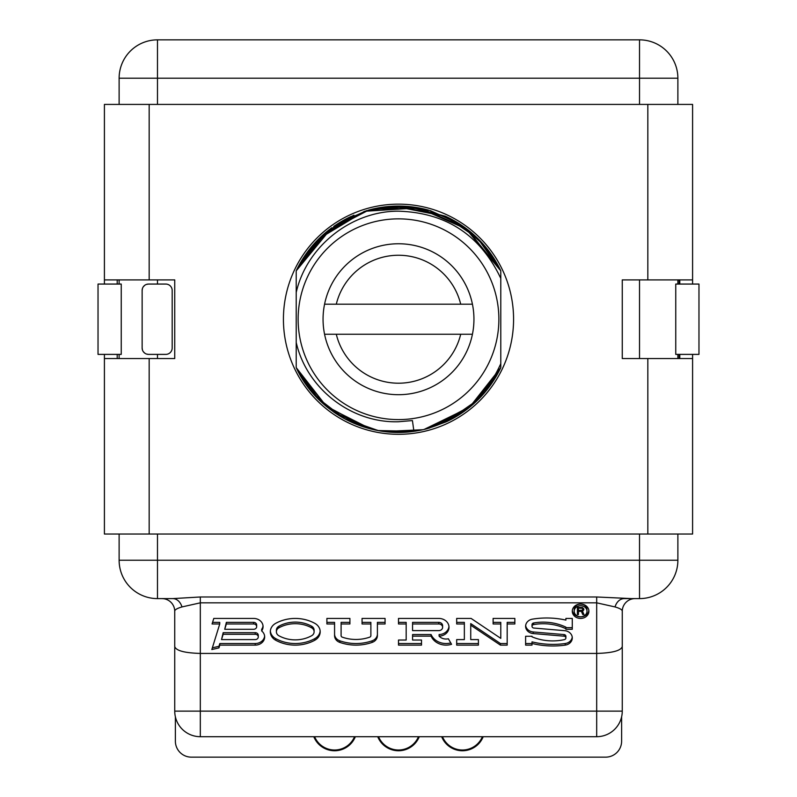 <?xml version="1.0" encoding="UTF-8"?>
<svg xmlns="http://www.w3.org/2000/svg" width="797" height="797" viewBox="0 0 797 797"><rect width="100%" height="100%" fill="white"/><g stroke="black" fill="none" stroke-linecap="round" stroke-linejoin="round"><path stroke-width="1.2" d="M692.583 354.386L692.583 358.54L622.258 358.54L622.258 279.906L692.583 279.906L692.583 104.417L104.417 104.417L104.417 279.906L174.742 279.906L174.742 358.54L104.417 358.54L104.417 354.386M692.583 279.906L692.583 284.061M104.417 358.54L104.417 534.03L692.583 534.03L692.583 358.54M679.791 279.906L679.791 284.061M679.791 354.386L679.791 358.54M283.423 319.228A115.077 115.077 0 0 1 398.5 204.152A115.077 115.077 0 0 1 513.577 319.228A115.077 115.077 0 0 1 398.5 434.305A115.077 115.077 0 0 1 283.423 319.228M104.417 284.061L104.417 279.906M117.209 358.54L117.209 354.386M117.209 284.061L117.209 279.906M172.182 347.99L172.182 290.457A6.396 6.396 0 0 0 165.796 284.061L148.531 284.061A6.396 6.396 0 0 0 142.135 290.457L142.135 347.99A6.396 6.396 0 0 0 148.531 354.386L165.796 354.386A6.396 6.396 0 0 0 172.182 347.99M148.531 354.386L146.528 354.067M144.735 353.141L143.33 351.716M142.434 349.923L142.135 347.99M639.523 104.417L639.523 78.206L119.122 78.206L119.122 104.417M119.122 279.906L119.122 284.061M119.122 354.386L119.122 358.54M119.122 534.03L119.122 560.241L639.523 560.241L639.523 598.607L624.23 598.607L635.04 598.607A12.782 12.782 0 0 0 622.258 611.389A12.782 12.782 0 0 1 635.04 598.607M142.135 290.457L142.434 288.524M143.33 286.741L144.695 285.346M146.528 284.39L148.531 284.061M157.477 534.03L157.477 598.607A38.356 38.356 0 0 1 119.122 560.241M157.477 598.607L172.77 598.607L200.316 596.983L596.684 596.983L633.535 598.696M200.316 736.697A25.574 25.574 0 0 1 174.742 711.123L174.742 611.389C174.493 609.904 176.894 608.42 181.955 606.935L200.316 602.831L596.684 602.831L615.045 606.935C620.106 608.42 622.507 609.904 622.258 611.389L622.258 711.123L596.684 711.123L596.684 736.697L200.316 736.697L200.316 711.123L596.684 711.123L596.684 653.43C612.435 652.962 620.963 650.681 622.258 646.576M163.574 598.706A12.782 12.782 -90 0 1 174.742 611.389A12.782 12.782 0 0 0 161.96 598.607L163.574 598.706A12.782 12.782 -90 0 0 161.96 598.607M181.955 606.935A12.782 9.793 90 0 0 172.77 598.607M174.742 646.576C176.037 650.681 184.565 652.962 200.316 653.43L596.684 653.43L596.684 596.983M615.045 606.935A12.782 9.793 90 0 1 624.23 598.607M572.286 611.239A8.309 7.193 180 0 0 580.595 618.432A8.309 7.193 180 0 0 588.903 611.239A8.309 7.193 180 0 0 580.595 604.036A8.309 7.193 180 0 0 572.286 611.239M213.785 618.432L212.072 623.971L219.743 623.971L211.823 649.555L218.956 647.891L219.813 645.122L255.209 645.122A9.464 8.199 180 0 0 264.674 636.933A9.464 8.199 180 0 0 261.655 630.935A9.464 8.199 180 0 0 263.07 626.631A9.464 8.199 180 0 0 253.605 618.432L213.785 618.432M314.835 623.354A36.572 31.671 180 0 0 275.672 623.354A11.517 9.972 180 0 0 270.322 631.782A11.517 9.972 180 0 0 275.672 640.21A36.582 31.681 180 0 0 314.835 640.21A11.517 9.972 180 0 0 320.185 631.782A11.517 9.972 180 0 0 314.835 623.354M326.9 618.432L326.9 623.971L334.571 623.971L334.571 635.647A8.418 7.293 180 0 0 339.831 642.402A43.108 37.329 180 0 0 372.139 642.402A8.418 7.293 180 0 0 377.399 635.647L377.399 623.971L385.071 623.971L385.071 618.432L362.057 618.432L362.057 623.971L370.874 623.971L370.874 635.647A1.893 1.634 180 0 1 369.688 637.162A36.582 31.681 180 0 1 342.282 637.162A1.893 1.634 180 0 1 341.096 635.647L341.096 623.971L349.913 623.971L349.913 618.432L326.9 618.432L326.9 622.367L334.571 622.367L334.571 623.971M398.5 645.122L421.513 645.122L421.513 640.031L412.567 640.031L412.567 636.145L431.107 636.145A15.98 13.838 180 0 0 451.56 644.285L448.362 638.776A8.946 7.751 180 0 1 439.097 636.145A10.231 8.857 180 0 0 449.01 627.299A10.231 8.857 180 0 0 438.778 618.432L398.5 618.432L398.5 623.971L406.171 623.971L406.171 640.031L398.5 640.031L398.5 645.122M500.426 645.122L507.181 645.122L507.181 623.971L514.852 623.971L514.852 618.432L493.114 618.432L493.114 623.971L500.785 623.971L500.785 638.367L471.107 618.432L456.681 618.432L456.681 623.971L464.352 623.971L464.352 639.592L456.681 639.592L456.681 645.122L478.409 645.122L478.409 639.592L470.738 639.592L470.738 625.197L500.426 645.122L500.426 643.528L507.181 643.528M565.89 637.929A2.022 1.753 180 0 1 564.366 639.632A47.392 41.046 180 0 1 532.007 636.823L532.007 636.265L525.612 636.265L525.612 645.122L532.007 645.122L532.007 643.468A76.96 66.649 180 0 0 565.212 645.122A8.418 7.293 180 0 0 572.286 637.929A8.418 7.293 180 0 0 564.694 630.676L533.841 628.046A2.022 1.753 180 0 1 533.621 624.589L533.621 622.985A47.392 41.046 0 0 1 565.89 627.139L565.89 629.291L572.286 629.291L572.286 618.432L565.89 618.432L565.89 620.096A76.96 66.649 180 0 0 532.476 619.139A8.418 7.293 180 0 0 525.612 626.303A8.418 7.293 180 0 0 533.213 633.555L564.067 636.185L564.067 634.581A2.022 1.753 0 0 1 565.89 636.335L565.89 637.929A2.022 1.753 180 0 0 564.067 636.185M565.89 628.733A47.392 41.046 180 0 0 533.621 624.589M586.99 611.239A6.396 5.539 180 0 0 580.595 605.7A6.396 5.539 180 0 0 574.199 611.239A6.396 5.539 180 0 0 580.595 616.768A6.396 5.539 180 0 0 586.99 611.239L586.99 609.635A6.396 5.539 0 0 0 580.595 604.096A6.396 5.539 0 0 0 574.199 609.635L574.199 611.239M578.443 614.557L578.443 611.339L581.382 611.339L582.766 614.557L583.982 614.557L582.418 611.04L583.803 609.047L582.418 607.513L577.397 607.364L577.397 614.557L578.443 614.557M583.803 609.047L583.803 609.655M258.278 636.933A3.068 2.66 180 0 1 255.209 639.592L221.526 639.592L223.17 634.273L255.209 634.273L255.209 632.669A3.068 2.66 0 0 1 258.278 635.329L258.278 636.933A3.068 2.66 180 0 0 255.209 634.273M256.674 626.631A3.068 2.66 180 0 1 253.605 629.291L224.714 629.291L226.358 623.971L253.605 623.971L253.605 622.367A3.068 2.66 0 0 1 256.674 625.027L256.674 626.631A3.068 2.66 180 0 0 253.605 623.971M311.577 635.767A5.44 4.712 180 0 0 314.108 631.782A5.44 4.712 180 0 0 311.587 627.797A30.495 26.411 180 0 0 278.92 627.797A5.44 4.712 180 0 0 276.39 631.782A5.44 4.712 180 0 0 278.92 635.767A30.505 26.421 180 0 0 311.577 635.767M438.778 623.971L412.567 623.971L412.567 630.616L438.778 630.616A3.836 3.318 180 0 0 442.614 627.289A3.836 3.318 180 0 0 438.778 623.971L438.778 622.367A3.836 3.318 0 0 1 442.614 625.695L442.614 627.289M582.248 610.273L578.443 610.422L578.443 608.131L582.248 608.28L582.766 609.047L582.248 610.273M572.336 610.432A8.309 7.193 180 0 0 580.595 616.838A8.309 7.193 180 0 0 588.853 610.432M212.361 647.831L218.956 646.297L219.813 643.528L255.209 643.528A9.464 8.199 180 0 0 264.624 636.136M261.655 630.935L261.655 629.331A9.464 8.199 180 0 0 263.02 625.834M212.56 622.367L219.743 622.367L219.743 623.971M221.526 639.592L223.17 632.669L255.209 632.669M224.714 629.291L226.358 622.367L253.605 622.367M270.352 630.985A11.517 9.972 180 0 0 275.672 638.606A36.582 31.681 180 0 0 314.835 638.606A11.517 9.972 180 0 0 320.145 630.985M276.39 631.782L276.39 630.178A5.44 4.712 0 0 1 278.92 626.203A30.495 26.411 0 0 1 311.587 626.203A5.44 4.712 0 0 1 314.108 630.178L314.108 631.782M334.571 634.053A8.418 7.293 180 0 0 339.831 640.808A43.108 37.329 180 0 0 372.139 640.808A8.418 7.293 180 0 0 377.399 634.053M377.399 623.971L377.399 622.367L385.071 622.367L385.071 618.432M362.057 618.432L362.057 622.367L370.874 622.367L370.874 623.971M341.096 623.971L341.096 622.367L349.913 622.367L349.913 618.432M412.567 636.145L412.567 634.551L431.107 634.551A15.98 13.838 180 0 0 450.773 642.92M439.097 636.145L439.097 634.551A10.231 8.857 180 0 0 448.96 626.492M398.5 618.432L398.5 622.367L406.171 622.367L406.171 623.971M398.5 640.031L398.5 643.528L421.513 643.528L421.513 640.031M412.567 623.971L412.567 622.367L438.778 622.367M507.181 623.971L507.181 622.367L514.852 622.367L514.852 618.432M493.114 618.432L493.114 622.367L500.785 622.367L500.785 623.971M456.681 618.432L456.681 622.367L464.352 622.367L464.352 623.971M456.681 639.592L456.681 643.528L478.409 643.528L478.409 639.592M470.738 625.197L470.738 623.593L500.426 643.528M532.007 643.468L532.007 641.864A76.96 66.649 180 0 0 565.212 643.528A8.418 7.293 180 0 0 572.236 637.132M532.007 626.303L532.007 624.709A2.022 1.753 0 0 1 533.621 622.985M565.89 627.687L572.286 627.687L572.286 618.432M525.671 625.506A8.418 7.293 180 0 0 533.213 631.961L564.067 634.581M525.612 636.265L525.612 643.528L532.007 643.528M581.671 610.422L583.274 612.963M582.766 609.287L583.603 608.549M577.397 607.364L577.397 612.963L578.443 612.963M219.813 645.122L219.813 643.528M218.956 647.891L218.956 646.297M223.17 634.273L223.17 632.669M226.358 623.971L226.358 622.367M431.107 636.145L431.107 634.551M532.007 636.823L532.007 636.265M578.443 611.339L578.443 610.422M581.382 611.339L581.382 610.422M583.633 610.113L583.633 608.589M583.115 610.731L583.115 609.127M582.418 611.04L582.418 610.113M582.766 614.557L582.766 612.963M582.766 609.047L582.766 607.742M582.597 608.589L582.597 607.633M582.248 608.28L582.248 607.483M581.73 608.131L581.73 607.394M578.443 608.131L578.443 607.364M622.258 711.123A25.574 25.574 0 0 1 596.684 736.697M639.523 534.03L639.523 560.241L677.878 560.241A38.356 38.356 0 0 1 639.523 598.607M677.878 560.241L677.878 534.03M677.878 358.54L677.878 354.386M677.878 284.061L677.878 279.906M677.878 104.417L677.878 78.206A38.356 38.356 0 0 0 639.523 39.85L157.477 39.85A38.356 38.356 0 0 0 119.122 78.206M121.244 284.061L98.031 284.061L98.031 354.386L121.244 354.386L121.244 284.061M698.969 284.061L675.756 284.061L675.756 354.386L698.969 354.386L698.969 284.061M677.878 78.206L639.523 78.206L639.523 39.85M157.477 104.417L157.477 39.85M175.38 716.802L175.38 741.17A15.98 15.98 0 0 0 191.37 757.15L605.63 757.15A15.98 15.98 0 0 0 621.62 741.17L621.62 716.802M679.154 358.54L679.154 354.386M679.154 284.061L679.154 279.906M441.658 736.697A22.376 22.376 0 0 0 483.201 736.697A22.376 22.376 0 0 1 441.658 736.697M377.728 736.697A22.376 22.376 0 0 0 419.272 736.697A22.376 22.376 0 0 1 377.728 736.697M313.799 736.697A22.376 22.376 0 0 0 355.342 736.697A22.376 22.376 0 0 1 313.799 736.697M482.394 736.697A21.629 21.629 0 0 1 442.465 736.697M418.465 736.697A21.629 21.629 0 0 1 378.535 736.697M354.535 736.697A21.629 21.629 0 0 1 314.606 736.697M500.785 292.768L500.785 338.605M478.27 399.476L500.785 367.616A113.154 113.154 0 0 1 446.121 421.872L478.07 399.676L500.785 367.616L490.972 384.453M490.992 384.413L500.785 367.616L469.473 407.357L424.044 429.463A113.154 113.154 0 0 0 427.73 428.547A113.154 113.154 0 0 1 424.034 429.463L469.473 407.357L500.785 367.616L485.303 391.815L464.223 411.342L485.283 391.835L500.785 367.616L471.595 405.613L429.304 428.109M383.556 431.386L413.912 431.326A113.154 113.154 0 0 1 333.704 411.999A113.154 113.154 0 0 0 413.912 431.326L386.445 431.735L413.912 431.326L378.137 430.539L344.623 418.724L316.349 397.036L296.215 367.616L311.946 392.114L333.395 411.78M306.138 384.592A113.154 113.154 0 0 0 316.22 396.906A113.154 113.154 0 0 1 296.215 367.616L311.986 392.154L333.475 411.83L311.986 392.154L296.215 367.616L318.939 399.695L296.215 367.616L326.75 406.729L370.655 428.906L326.75 406.729L296.215 367.616L312.075 392.273L333.744 412.029L312.075 392.273L296.215 367.616L317.535 398.281L296.215 367.616L326.053 406.151L368.971 428.457M318.661 239.04L296.215 270.841L296.215 312.225L296.215 270.841L306.108 253.894L296.215 270.841L331.452 228.072L296.215 270.841L325.843 232.465L368.792 210.039L325.843 232.465L296.215 270.841L318.611 239.09L350.411 216.794L318.611 239.09L296.215 270.841L303.179 258.248L329.43 229.596L303.179 258.248L296.215 270.841L313.649 244.36L337.898 223.668L366.909 210.567L398.709 206.074L430.211 210.607L459.112 223.678L483.291 244.29L500.785 270.841L485.273 246.602L464.173 227.075L485.074 246.363L500.516 270.263M500.785 311.856L500.785 270.841L500.785 319.228L500.785 270.841L477.762 238.472L445.304 216.206L407.436 206.423L368.493 210.119L407.436 206.423L445.304 216.206L477.762 238.472L500.785 270.841L467.391 229.456L418.664 207.887L364.518 211.285L319.029 238.672L364.518 211.285L418.664 207.887L467.391 229.456L500.785 270.841L500.785 319.228L500.785 278.402C480.262 235.055 446.161 212.64 398.5 211.185C351.308 210.946 306.636 246.452 296.215 292.449L296.215 367.616L318.959 399.715L296.215 367.616L316.349 397.036L344.623 418.724L378.137 430.539L413.912 431.326C365.693 438.569 316.05 411.152 296.215 367.616L325.445 405.643L367.746 428.128L325.445 405.643L296.215 367.616L296.215 270.841L306.098 253.904L296.215 270.841L318.78 238.921L350.66 216.674L318.78 238.921L296.215 270.841L313.639 244.37L337.699 223.798L366.481 210.687L398.301 206.064L430.34 210.637L459.211 223.738L483.291 244.29L500.785 270.841L482.773 243.713L457.807 222.861L428.487 210.119L396.687 206.084L428.487 210.119L457.807 222.861L482.773 243.713L500.785 270.841L485.373 246.721L464.482 227.294L485.373 246.721L500.785 270.841L465.159 227.783L500.785 270.841L478.887 239.588L500.785 270.841L483.291 244.29L459.112 223.678L430.211 210.607L398.709 206.074L366.909 210.567L337.898 223.668L313.649 244.36L296.215 270.841L315.801 241.989A113.154 113.154 0 0 0 296.215 270.841L296.215 328.165M500.486 270.203L485.044 246.323L464.153 227.055M445.593 216.336L397.544 206.074M369.32 209.9L333.734 226.438M318.999 238.701L342.122 221.118L369.011 209.98L342.122 221.118L318.999 238.701M396.398 206.084L446.161 216.595L396.398 206.084M350.262 421.583L368.274 428.268L350.252 421.583L378.485 430.599L408.263 431.964M427.461 428.617L463.157 412.089M476.148 401.539L463.216 412.049L476.596 401.12M446.3 421.792L427.879 428.497L446.3 421.792M370.386 428.836L350.521 421.713L378.525 430.599L408.423 431.944L382.919 431.307M334.72 225.76L350.64 216.684L334.72 225.76M369.957 209.731L378.256 207.897L369.957 209.731M462.918 412.258L427.879 428.507L462.918 412.258M408.632 431.924L390.839 432.123L408.632 431.924M370.705 428.916L334.142 412.298L370.705 428.916M408.443 431.944L386.535 431.745L408.443 431.944M393.967 206.164L445.842 216.445L393.967 206.164M368.842 210.029L407.805 206.453L445.782 216.425L407.805 206.453L368.842 210.029A113.154 113.154 0 0 1 428.099 210.01M429.324 428.109L471.605 405.603L500.785 367.616L469.373 407.436L424.124 429.444L469.373 407.436L500.785 367.616L469.622 407.237L424.153 429.434L469.622 407.237L500.785 367.616L469.553 407.297L424.183 429.434M422.888 429.722L384.264 431.486L422.888 429.722M340.299 222.184L353.938 215.21L340.299 222.184M372.418 209.123L420.228 208.176L464.302 227.165L420.228 208.176L372.418 209.123M368.752 428.407L334.053 412.238L368.752 428.407M303.787 257.301L296.215 270.841L296.215 342.461C306.696 388.627 351.308 423.237 398.5 421.752L412.428 420.567L413.912 431.326L383.935 431.436L413.912 431.326A113.154 113.154 0 0 0 424.034 429.463C459.839 419.82 485.423 397.882 500.785 363.651L500.785 367.616L490.942 384.493L500.785 367.616L478.07 399.676L446.121 421.872A113.154 113.154 0 0 0 500.785 367.616L500.785 270.841A113.154 113.154 0 0 0 446.42 216.714M413.912 431.326L386.445 431.735M370.615 428.896L326.71 406.699L296.215 367.616L296.215 359.278M334.222 412.358L370.934 428.975L334.222 412.358M424.114 429.444L427.68 428.557L424.114 429.444M478.349 399.407L453.423 418.156L424.173 429.434L453.423 418.156L478.349 399.407M309.116 249.83L306.307 253.605M350.57 216.724A113.154 113.154 0 0 0 333.794 226.398M331.891 227.753A113.154 113.154 0 0 0 315.801 241.989L310.202 248.455M500.785 297.49L500.785 311.806M500.785 363.651L500.785 270.841L500.785 363.651M500.785 297.311L500.785 303.358M500.785 270.841L500.785 306.845M500.785 348.249L500.785 340.787M296.215 303.328L296.215 272.793M296.215 347.323L296.215 358.461M398.5 419.601A100.372 100.372 0 0 0 498.872 319.228A100.372 100.372 0 0 0 398.5 218.856A100.372 100.372 0 0 0 298.128 319.228A100.372 100.372 0 0 0 398.5 419.601M472.432 304.205A75.436 75.436 0 0 0 324.568 304.205A75.436 75.436 0 0 0 324.568 334.252L336.294 334.252A63.999 63.999 0 0 0 460.706 334.252L472.432 334.252A75.436 75.436 0 0 0 472.432 304.205L460.706 304.205A63.999 63.999 0 0 0 336.294 304.205L324.568 304.205M324.568 334.252A75.436 75.436 0 0 0 472.432 334.252M460.706 304.205L336.294 304.205M460.706 334.252L336.294 334.252M296.215 270.821L302.95 258.617M321.012 236.769L331.931 227.723M343.975 220.072L350.969 216.535M369.748 209.78L398.5 206.064M378.196 207.907L369.071 209.96M350.441 216.784L334.591 225.85M331.691 227.892L315.801 241.989M647.831 534.03L647.831 358.54M647.831 279.906L647.831 104.417M149.169 279.906L149.169 104.417M149.169 534.03L149.169 358.54M157.477 354.386L157.477 358.54M639.523 358.54L639.523 279.906M157.477 279.906L157.477 284.061M174.742 711.123L200.316 711.123L200.316 596.983M255.209 645.122L255.209 643.528M275.672 640.21L275.672 638.606M314.835 640.21L314.835 638.606M311.587 627.797L311.587 626.203M278.92 627.797L278.92 626.203M372.139 642.402L372.139 640.808M339.831 642.402L339.831 640.808M533.213 633.555L533.213 631.961M565.212 645.122L565.212 643.528"/></g></svg>
